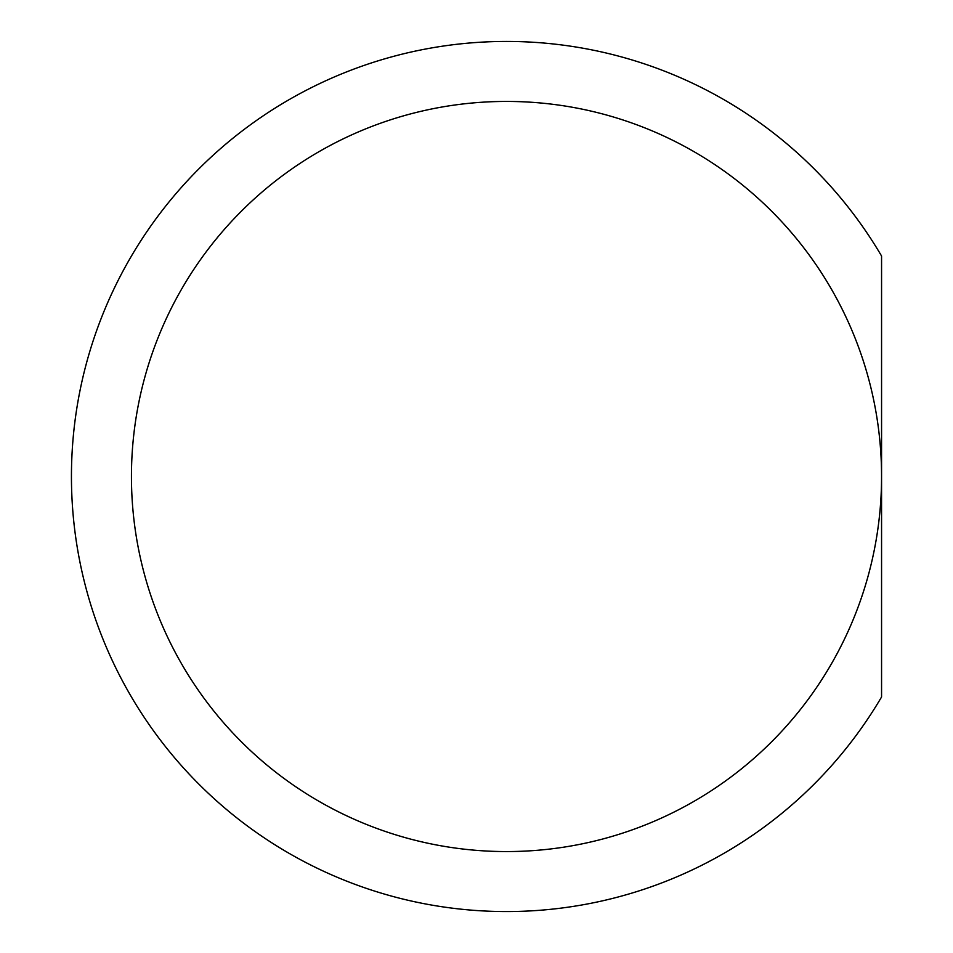 <?xml version="1.0" encoding="UTF-8"?>
<svg xmlns="http://www.w3.org/2000/svg" width="953" height="953" viewBox="0 0 953 953"><rect width="100%" height="100%" fill="white"/><g stroke="black" fill="none" stroke-linecap="round" stroke-linejoin="round"><path stroke-width="1.43" d="M881.561 476.5A375.065 375.065 0 0 0 506.508 101.435A375.065 375.065 0 0 0 131.443 476.5A375.065 375.065 0 0 0 506.508 851.565A375.065 375.065 0 0 0 881.561 476.5L881.561 696.988A435.068 435.068 0 0 1 71.439 476.5A435.068 435.068 0 0 1 881.561 256.012L881.561 476.5A375.065 375.065 0 0 1 506.508 851.565A375.065 375.065 0 0 1 131.443 476.5"/></g></svg>
